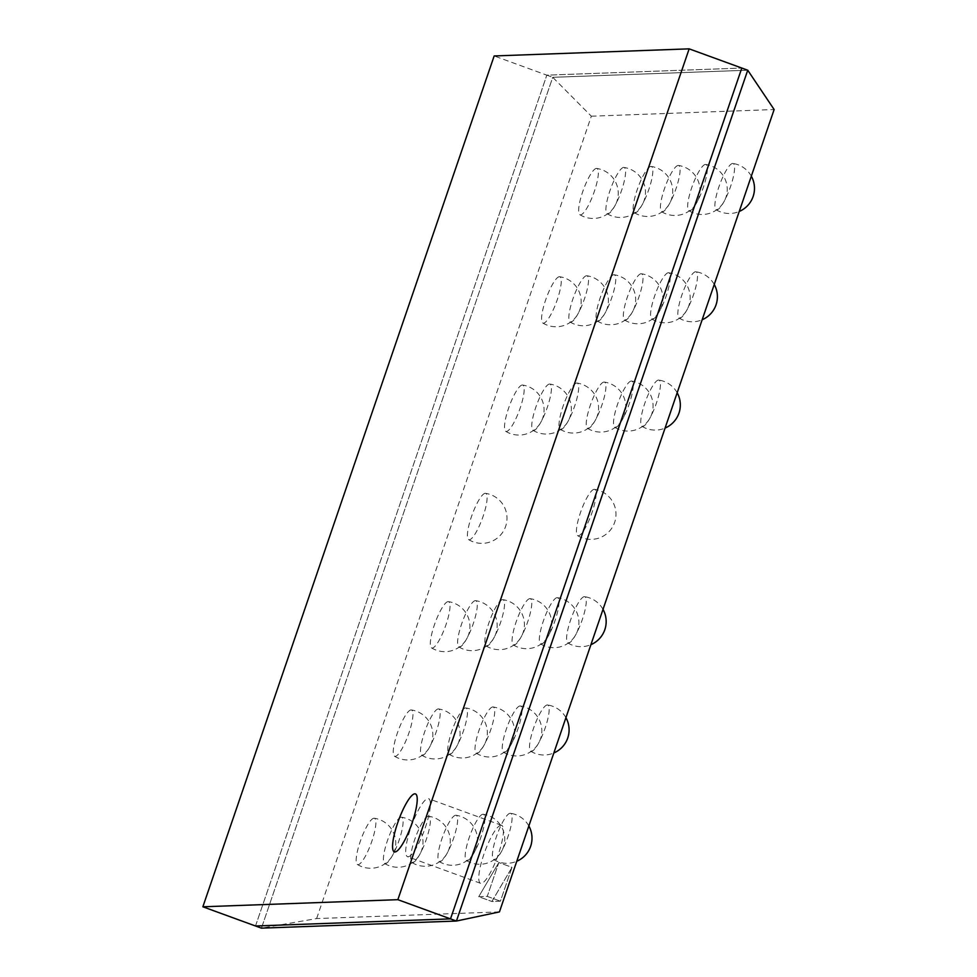<?xml version="1.0" encoding="UTF-8"?>
<svg xmlns="http://www.w3.org/2000/svg" width="977" height="977" viewBox="0 0 977 977"><rect width="100%" height="100%" fill="white"/><g stroke="black" fill="none" stroke-linecap="round" stroke-linejoin="round"><path stroke-width="0.73" stroke-dasharray="4.88 3.66" d="M510.214 813.267A24.633 5.435 -70 0 0 496.975 835.115A24.633 5.435 -70 0 0 493.605 859.504A24.633 5.435 -70 0 0 494.313 859.687A24.633 5.435 -70 0 0 507.93 836.764A24.633 5.435 -70 0 0 510.458 813.279A24.633 5.435 -70 0 0 510.214 813.267M501.054 825.26A30.837 6.802 -70 0 0 484.238 853.3A30.837 6.802 -70 0 0 480.537 883.306A30.837 6.802 -70 0 0 481.148 883.391A30.837 6.802 -70 0 0 497.965 855.363A30.837 6.802 -70 0 0 501.665 825.357A30.837 6.802 -70 0 0 501.054 825.26M482.968 814.256A24.633 5.435 -70 0 0 469.729 836.104A24.633 5.435 -70 0 0 466.347 860.493A24.633 5.435 -70 0 0 467.067 860.676A24.633 5.435 -70 0 0 480.684 837.753A24.633 5.435 -70 0 0 483.212 814.268A24.633 5.435 -70 0 0 482.968 814.256M455.709 815.245A24.633 5.435 -70 0 0 442.483 837.106A24.633 5.435 -70 0 0 439.1 861.494A24.633 5.435 -70 0 0 439.821 861.677A24.633 5.435 -70 0 0 453.438 838.754A24.633 5.435 -70 0 0 455.954 815.258A24.633 5.435 -70 0 0 455.709 815.245M428.463 816.247A24.633 5.435 -70 0 0 415.225 838.095A24.633 5.435 -70 0 0 411.854 862.483A24.633 5.435 -70 0 0 412.575 862.667A24.633 5.435 -70 0 0 426.18 839.744A24.633 5.435 -70 0 0 428.708 816.259A24.633 5.435 -70 0 0 428.463 816.247M401.217 817.236A24.633 5.435 -70 0 0 387.979 839.084A24.633 5.435 -70 0 0 384.608 863.473A24.633 5.435 -70 0 0 385.317 863.656A24.633 5.435 -70 0 0 398.934 840.733A24.633 5.435 -70 0 0 401.462 817.248A24.633 5.435 -70 0 0 401.217 817.236M373.971 818.225A24.633 5.435 -70 0 0 360.733 840.086A24.633 5.435 -70 0 0 357.362 864.474A24.633 5.435 -70 0 0 358.07 864.657A24.633 5.435 -70 0 0 371.687 841.734A24.633 5.435 -70 0 0 374.215 818.237A24.633 5.435 -70 0 0 373.971 818.225M547.291 704.967A24.633 5.435 -70 0 0 534.053 726.815A24.633 5.435 -70 0 0 530.682 751.203A24.633 5.435 -70 0 0 531.403 751.386A24.633 5.435 -70 0 0 545.007 728.463A24.633 5.435 -70 0 0 547.535 704.979A24.633 5.435 -70 0 0 547.291 704.967M520.045 705.956A24.633 5.435 -70 0 0 506.807 727.804A24.633 5.435 -70 0 0 503.436 752.192A24.633 5.435 -70 0 0 504.144 752.375A24.633 5.435 -70 0 0 517.761 729.453A24.633 5.435 -70 0 0 520.289 705.968A24.633 5.435 -70 0 0 520.045 705.956M492.799 706.945A24.633 5.435 -70 0 0 479.56 728.805A24.633 5.435 -70 0 0 476.178 753.194A24.633 5.435 -70 0 0 476.898 753.377A24.633 5.435 -70 0 0 490.515 730.454A24.633 5.435 -70 0 0 493.043 706.957A24.633 5.435 -70 0 0 492.799 706.945M465.54 707.946A24.633 5.435 -70 0 0 452.314 729.795A24.633 5.435 -70 0 0 448.932 754.183A24.633 5.435 -70 0 0 449.652 754.366A24.633 5.435 -70 0 0 463.269 731.443A24.633 5.435 -70 0 0 465.785 707.959A24.633 5.435 -70 0 0 465.54 707.946M438.294 708.936A24.633 5.435 -70 0 0 425.056 730.784A24.633 5.435 -70 0 0 421.685 755.172A24.633 5.435 -70 0 0 422.406 755.355A24.633 5.435 -70 0 0 436.011 732.432A24.633 5.435 -70 0 0 438.539 708.948A24.633 5.435 -70 0 0 438.294 708.936M411.048 709.925A24.633 5.435 -70 0 0 397.81 731.785A24.633 5.435 -70 0 0 394.439 756.174A24.633 5.435 -70 0 0 395.148 756.357A24.633 5.435 -70 0 0 408.765 733.434A24.633 5.435 -70 0 0 411.293 709.937A24.633 5.435 -70 0 0 411.048 709.925M584.368 596.666A24.633 5.435 -70 0 0 571.13 618.514A24.633 5.435 -70 0 0 567.759 642.903A24.633 5.435 -70 0 0 568.48 643.086A24.633 5.435 -70 0 0 582.097 620.163A24.633 5.435 -70 0 0 584.612 596.678A24.633 5.435 -70 0 0 584.368 596.666M557.122 597.655A24.633 5.435 -70 0 0 543.884 619.503A24.633 5.435 -70 0 0 540.513 643.892A24.633 5.435 -70 0 0 541.234 644.075A24.633 5.435 -70 0 0 554.838 621.152A24.633 5.435 -70 0 0 557.366 597.668A24.633 5.435 -70 0 0 557.122 597.655M529.876 598.645A24.633 5.435 -70 0 0 516.638 620.505A24.633 5.435 -70 0 0 513.267 644.893A24.633 5.435 -70 0 0 513.975 645.076A24.633 5.435 -70 0 0 527.592 622.154A24.633 5.435 -70 0 0 530.12 598.657A24.633 5.435 -70 0 0 529.876 598.645M502.63 599.646A24.633 5.435 -70 0 0 489.392 621.494A24.633 5.435 -70 0 0 486.009 645.882A24.633 5.435 -70 0 0 486.729 646.066A24.633 5.435 -70 0 0 500.346 623.143A24.633 5.435 -70 0 0 502.874 599.658A24.633 5.435 -70 0 0 502.63 599.646M475.372 600.635A24.633 5.435 -70 0 0 462.145 622.483A24.633 5.435 -70 0 0 458.763 646.872A24.633 5.435 -70 0 0 459.483 647.055A24.633 5.435 -70 0 0 473.1 624.132A24.633 5.435 -70 0 0 475.616 600.647A24.633 5.435 -70 0 0 475.372 600.635M448.125 601.624A24.633 5.435 -70 0 0 434.887 623.485A24.633 5.435 -70 0 0 431.516 647.873A24.633 5.435 -70 0 0 432.237 648.056A24.633 5.435 -70 0 0 445.842 625.133A24.633 5.435 -70 0 0 448.37 601.637A24.633 5.435 -70 0 0 448.125 601.624M594.199 489.355A24.633 5.435 -70 0 0 580.961 511.203A24.633 5.435 -70 0 0 577.59 535.591A24.633 5.435 -70 0 0 578.311 535.775A24.633 5.435 -70 0 0 591.915 512.852A24.633 5.435 -70 0 0 594.443 489.367A24.633 5.435 -70 0 0 594.199 489.355M485.203 493.324A24.633 5.435 -70 0 0 471.976 515.184A24.633 5.435 -70 0 0 468.594 539.573A24.633 5.435 -70 0 0 469.314 539.756A24.633 5.435 -70 0 0 482.931 516.833A24.633 5.435 -70 0 0 485.447 493.336A24.633 5.435 -70 0 0 485.203 493.324M658.535 380.065A24.633 5.435 -70 0 0 645.296 401.913A24.633 5.435 -70 0 0 641.913 426.302A24.633 5.435 -70 0 0 642.634 426.485A24.633 5.435 -70 0 0 656.251 403.562A24.633 5.435 -70 0 0 658.779 380.077A24.633 5.435 -70 0 0 658.535 380.065M631.276 381.054A24.633 5.435 -70 0 0 618.05 402.903A24.633 5.435 -70 0 0 614.667 427.291A24.633 5.435 -70 0 0 615.388 427.474A24.633 5.435 -70 0 0 629.005 404.551A24.633 5.435 -70 0 0 631.521 381.067A24.633 5.435 -70 0 0 631.276 381.054M604.03 382.044A24.633 5.435 -70 0 0 590.792 403.904A24.633 5.435 -70 0 0 587.421 428.292A24.633 5.435 -70 0 0 588.142 428.476A24.633 5.435 -70 0 0 601.747 405.553A24.633 5.435 -70 0 0 604.274 382.056A24.633 5.435 -70 0 0 604.03 382.044M576.784 383.045A24.633 5.435 -70 0 0 563.546 404.893A24.633 5.435 -70 0 0 560.175 429.282A24.633 5.435 -70 0 0 560.883 429.465A24.633 5.435 -70 0 0 574.5 406.542A24.633 5.435 -70 0 0 577.028 383.057A24.633 5.435 -70 0 0 576.784 383.045M549.538 384.034A24.633 5.435 -70 0 0 536.3 405.882A24.633 5.435 -70 0 0 532.929 430.271A24.633 5.435 -70 0 0 533.637 430.454A24.633 5.435 -70 0 0 547.254 407.531A24.633 5.435 -70 0 0 549.782 384.046A24.633 5.435 -70 0 0 549.538 384.034M522.292 385.023A24.633 5.435 -70 0 0 509.054 406.884A24.633 5.435 -70 0 0 505.671 431.272A24.633 5.435 -70 0 0 506.391 431.455A24.633 5.435 -70 0 0 520.008 408.533A24.633 5.435 -70 0 0 522.536 385.036A24.633 5.435 -70 0 0 522.292 385.023M695.612 271.765A24.633 5.435 -70 0 0 682.373 293.613A24.633 5.435 -70 0 0 679.003 318.001A24.633 5.435 -70 0 0 679.711 318.184A24.633 5.435 -70 0 0 693.328 295.262A24.633 5.435 -70 0 0 695.856 271.777A24.633 5.435 -70 0 0 695.612 271.765M668.366 272.754A24.633 5.435 -70 0 0 655.127 294.602A24.633 5.435 -70 0 0 651.744 318.99A24.633 5.435 -70 0 0 652.465 319.174A24.633 5.435 -70 0 0 666.082 296.251A24.633 5.435 -70 0 0 668.61 272.766A24.633 5.435 -70 0 0 668.366 272.754M641.107 273.743A24.633 5.435 -70 0 0 627.881 295.604A24.633 5.435 -70 0 0 624.498 319.992A24.633 5.435 -70 0 0 625.219 320.175A24.633 5.435 -70 0 0 638.836 297.252A24.633 5.435 -70 0 0 641.352 273.755A24.633 5.435 -70 0 0 641.107 273.743M613.861 274.745A24.633 5.435 -70 0 0 600.623 296.593A24.633 5.435 -70 0 0 597.252 320.981A24.633 5.435 -70 0 0 597.973 321.164A24.633 5.435 -70 0 0 611.578 298.241A24.633 5.435 -70 0 0 614.106 274.757A24.633 5.435 -70 0 0 613.861 274.745M586.615 275.734A24.633 5.435 -70 0 0 573.377 297.582A24.633 5.435 -70 0 0 570.006 321.97A24.633 5.435 -70 0 0 570.715 322.154A24.633 5.435 -70 0 0 584.331 299.231A24.633 5.435 -70 0 0 586.859 275.746A24.633 5.435 -70 0 0 586.615 275.734M559.369 276.723A24.633 5.435 -70 0 0 546.131 298.583A24.633 5.435 -70 0 0 542.748 322.972A24.633 5.435 -70 0 0 543.468 323.155A24.633 5.435 -70 0 0 557.085 300.232A24.633 5.435 -70 0 0 559.613 276.735A24.633 5.435 -70 0 0 559.369 276.723M732.689 163.464A24.633 5.435 -70 0 0 719.451 185.312A24.633 5.435 -70 0 0 716.08 209.701A24.633 5.435 -70 0 0 716.8 209.884A24.633 5.435 -70 0 0 730.405 186.961A24.633 5.435 -70 0 0 732.933 163.477A24.633 5.435 -70 0 0 732.689 163.464M705.443 164.454A24.633 5.435 -70 0 0 692.204 186.302A24.633 5.435 -70 0 0 688.834 210.69A24.633 5.435 -70 0 0 689.542 210.873A24.633 5.435 -70 0 0 703.159 187.95A24.633 5.435 -70 0 0 705.687 164.466A24.633 5.435 -70 0 0 705.443 164.454M678.197 165.443A24.633 5.435 -70 0 0 664.958 187.303A24.633 5.435 -70 0 0 661.576 211.691A24.633 5.435 -70 0 0 662.296 211.875A24.633 5.435 -70 0 0 675.913 188.952A24.633 5.435 -70 0 0 678.441 165.455A24.633 5.435 -70 0 0 678.197 165.443M650.938 166.444A24.633 5.435 -70 0 0 637.712 188.292A24.633 5.435 -70 0 0 634.329 212.681A24.633 5.435 -70 0 0 635.05 212.864A24.633 5.435 -70 0 0 648.667 189.941A24.633 5.435 -70 0 0 651.183 166.456A24.633 5.435 -70 0 0 650.938 166.444M623.692 167.433A24.633 5.435 -70 0 0 610.454 189.282A24.633 5.435 -70 0 0 607.083 213.67A24.633 5.435 -70 0 0 607.804 213.853A24.633 5.435 -70 0 0 621.409 190.93A24.633 5.435 -70 0 0 623.937 167.446A24.633 5.435 -70 0 0 623.692 167.433M596.446 168.423A24.633 5.435 -70 0 0 583.208 190.283A24.633 5.435 -70 0 0 579.837 214.671A24.633 5.435 -70 0 0 580.546 214.855A24.633 5.435 -70 0 0 594.163 191.932A24.633 5.435 -70 0 0 596.691 168.435A24.633 5.435 -70 0 0 596.446 168.423M499.43 911.907L316.621 918.575L261.433 928.15L552.738 77.317L747.735 70.21L552.738 77.317L546.815 75.156L741.812 68.048L546.815 75.156L494.167 55.958M255.51 925.988L546.815 75.156L255.51 925.988M408.105 856.756A30.837 6.802 -70 0 0 424.91 828.728A30.837 6.802 -70 0 0 428.622 798.722A30.837 6.802 -70 0 0 427.999 798.624A30.837 6.802 -70 0 0 411.195 826.664A30.837 6.802 -70 0 0 407.494 856.658A30.837 6.802 -70 0 0 408.105 856.756M316.621 918.575L591.329 116.202L552.738 77.317L261.433 928.15M591.329 116.202L774.138 109.534M511.997 867.344L500.407 901.185L491.895 901.49L511.997 867.344L500.407 901.185L491.895 901.49L511.997 867.344L498.832 862.544L487.254 896.385L478.73 896.691L498.832 862.544L487.254 896.385L500.407 901.185L487.254 896.385L478.73 896.691L491.895 901.49L478.73 896.691L498.832 862.544L511.997 867.344M493.605 859.504A25.133 25.133 0 0 0 516.772 861.262M528.85 825.968A25.133 25.133 0 0 0 510.458 813.279M480.537 883.306L407.494 856.658M501.665 825.357L428.622 798.722M466.347 860.493A25.133 25.133 0 0 0 504.45 843.066A25.133 25.133 0 0 0 483.212 814.268M439.1 861.494A25.133 25.133 0 0 0 477.203 844.067A25.133 25.133 0 0 0 455.954 815.258M411.854 862.483A25.133 25.133 0 0 0 449.957 845.056A25.133 25.133 0 0 0 428.708 816.259M384.608 863.473A25.133 25.133 0 0 0 422.699 846.045A25.133 25.133 0 0 0 401.462 817.248M357.362 864.474A25.133 25.133 0 0 0 395.453 847.047A25.133 25.133 0 0 0 374.215 818.237M530.682 751.203A25.133 25.133 0 0 0 553.849 752.962M565.939 717.668A25.133 25.133 0 0 0 547.535 704.979M503.436 752.192A25.133 25.133 0 0 0 541.527 734.765A25.133 25.133 0 0 0 520.289 705.968M476.178 753.194A25.133 25.133 0 0 0 514.281 735.766A25.133 25.133 0 0 0 493.043 706.957M448.932 754.183A25.133 25.133 0 0 0 487.034 736.756A25.133 25.133 0 0 0 465.785 707.959M421.685 755.172A25.133 25.133 0 0 0 459.788 737.745A25.133 25.133 0 0 0 438.539 708.948M394.439 756.174A25.133 25.133 0 0 0 432.53 738.746A25.133 25.133 0 0 0 411.293 709.937M567.759 642.903A25.133 25.133 0 0 0 590.926 644.661M603.017 609.367A25.133 25.133 0 0 0 584.612 596.678M540.513 643.892A25.133 25.133 0 0 0 578.616 626.465A25.133 25.133 0 0 0 557.366 597.668M513.267 644.893A25.133 25.133 0 0 0 551.358 627.466A25.133 25.133 0 0 0 530.12 598.657M486.009 645.882A25.133 25.133 0 0 0 524.112 628.455A25.133 25.133 0 0 0 502.874 599.658M458.763 646.872A25.133 25.133 0 0 0 496.866 629.444A25.133 25.133 0 0 0 475.616 600.647M431.516 647.873A25.133 25.133 0 0 0 469.619 630.446A25.133 25.133 0 0 0 448.37 601.637M577.59 535.591A25.133 25.133 0 0 0 615.693 518.164A25.133 25.133 0 0 0 594.443 489.367M468.594 539.573A25.133 25.133 0 0 0 506.697 522.145A25.133 25.133 0 0 0 485.447 493.336M641.913 426.302A25.133 25.133 0 0 0 665.093 428.06M677.171 392.766A25.133 25.133 0 0 0 658.779 380.077M614.667 427.291A25.133 25.133 0 0 0 652.77 409.864A25.133 25.133 0 0 0 631.521 381.067M587.421 428.292A25.133 25.133 0 0 0 625.524 410.865A25.133 25.133 0 0 0 604.274 382.056M560.175 429.282A25.133 25.133 0 0 0 598.266 411.854A25.133 25.133 0 0 0 577.028 383.057M532.929 430.271A25.133 25.133 0 0 0 571.02 412.844A25.133 25.133 0 0 0 549.782 384.046M505.671 431.272A25.133 25.133 0 0 0 543.774 413.845A25.133 25.133 0 0 0 522.536 385.036M679.003 318.001A25.133 25.133 0 0 0 702.17 319.76M714.248 284.466A25.133 25.133 0 0 0 695.856 271.777M651.744 318.99A25.133 25.133 0 0 0 689.847 301.563A25.133 25.133 0 0 0 668.61 272.766M624.498 319.992A25.133 25.133 0 0 0 662.601 302.565A25.133 25.133 0 0 0 641.352 273.755M597.252 320.981A25.133 25.133 0 0 0 635.355 303.554A25.133 25.133 0 0 0 614.106 274.757M570.006 321.97A25.133 25.133 0 0 0 608.097 304.543A25.133 25.133 0 0 0 586.859 275.746M542.748 322.972A25.133 25.133 0 0 0 580.851 305.545A25.133 25.133 0 0 0 559.613 276.735M716.08 209.701A25.133 25.133 0 0 0 739.247 211.459M751.325 176.165A25.133 25.133 0 0 0 732.933 163.477M688.834 210.69A25.133 25.133 0 0 0 726.925 193.263A25.133 25.133 0 0 0 705.687 164.466M661.576 211.691A25.133 25.133 0 0 0 699.679 194.264A25.133 25.133 0 0 0 678.441 165.455M634.329 212.681A25.133 25.133 0 0 0 672.432 195.253A25.133 25.133 0 0 0 651.183 166.456M607.083 213.67A25.133 25.133 0 0 0 645.186 196.243A25.133 25.133 0 0 0 623.937 167.446M579.837 214.671A25.133 25.133 0 0 0 617.928 197.244A25.133 25.133 0 0 0 596.691 168.435"/><path stroke-width="1.47" d="M414.846 793.825A30.837 6.802 -70 0 0 398.03 821.865A30.837 6.802 -70 0 0 394.329 851.859A30.837 6.802 -70 0 0 394.94 851.956A30.837 6.802 -70 0 0 411.757 823.929A30.837 6.802 -70 0 0 415.457 793.922A30.837 6.802 -70 0 0 414.846 793.825A30.837 6.802 -70 0 0 398.03 821.865A30.837 6.802 -70 0 0 394.329 851.859A30.837 6.802 -70 0 0 394.94 851.956A30.837 6.802 -70 0 0 411.757 823.929A30.837 6.802 -70 0 0 415.457 793.922A30.837 6.802 -70 0 0 414.846 793.825M261.433 928.15L456.43 921.042L450.507 918.881L741.812 68.048L747.735 70.21L456.43 921.042L499.43 911.907L774.138 109.534L747.735 70.21L456.43 921.042L261.433 928.15L202.862 906.79L397.859 899.683L689.164 48.85L494.167 55.958L202.862 906.79M689.164 48.85L741.812 68.048L450.507 918.881L255.51 925.988L450.507 918.881L397.859 899.683M516.772 861.262A25.133 25.133 0 0 0 528.85 825.968M553.849 752.962A25.133 25.133 0 0 0 565.939 717.668M590.926 644.661A25.133 25.133 0 0 0 603.017 609.367M665.093 428.06A25.133 25.133 0 0 0 677.171 392.766M702.17 319.76A25.133 25.133 0 0 0 714.248 284.466M739.247 211.459A25.133 25.133 0 0 0 751.325 176.165"/></g></svg>
